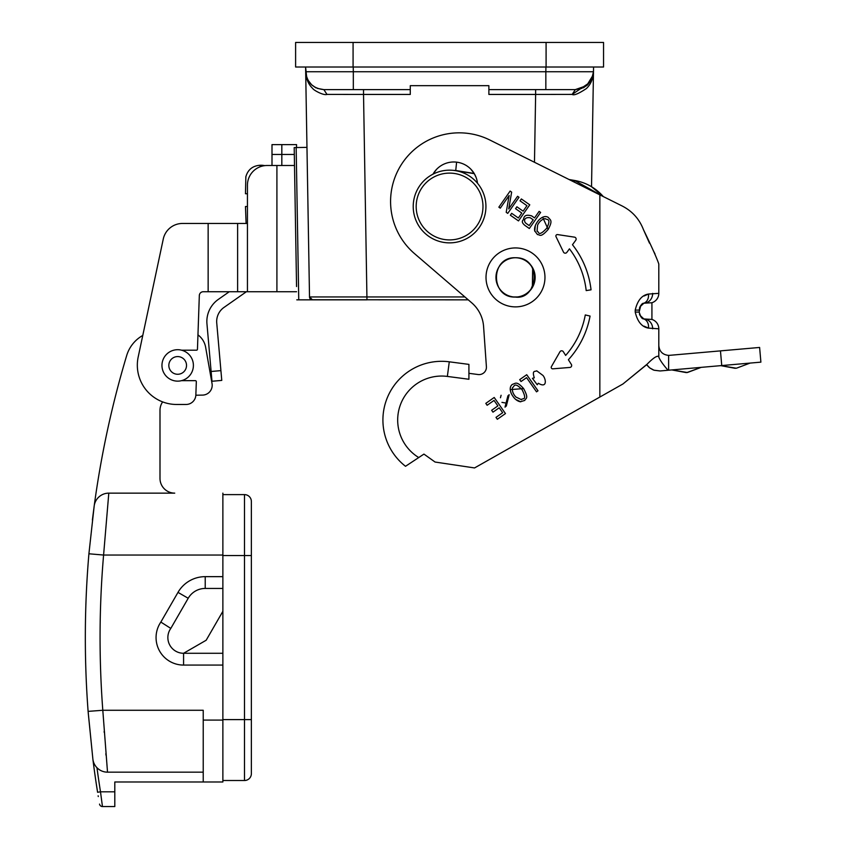 <?xml version="1.0" encoding="UTF-8"?>
<svg xmlns="http://www.w3.org/2000/svg" width="849" height="849" viewBox="0 0 849 849"><rect width="100%" height="100%" fill="white"/><g stroke="black" fill="none" stroke-linecap="round" stroke-linejoin="round"><path stroke-width="1.27" d="M309.63 297.734A2.95 2.95 0 0 1 309.514 296.948L464.891 296.948M363.531 89.612L363.531 94.441L326.982 94.398L323.851 89.612L410.279 89.612L410.279 94.441L363.531 94.441L366.97 299.846L362.81 299.846M309.726 298.02A2.95 2.95 0 0 0 311.381 299.644L309.514 296.948L305.682 71.74C306.054 78.851 308.431 84.465 312.825 88.593C313.196 89.856 323.416 95.778 326.982 94.398M328.637 299.846L363.51 299.846L312.453 299.846L309.514 296.948L306.967 147.376L296.163 147.556L298.752 299.846L312.453 299.846A2.95 2.95 0 0 1 311.668 299.739L468.255 299.846M306.701 77.439L305.598 67.007L305.682 71.74L353.322 71.74L353.237 67.007M296.556 286.538L294.2 147.588L296.163 147.556M545.918 67.007L545.843 71.74L593.483 71.74L593.557 67.007L591.53 186.727L603.31 196.586A49.04 49.03 90 0 0 574.624 180.476L569.053 179.51L574.624 180.476L603.31 196.586M296.789 299.846L298.752 299.846M307.709 79.795L311.944 85.165M358.628 89.612L323.851 89.612C313.037 88.498 306.977 82.544 305.682 71.74C306.977 82.544 313.037 88.498 323.851 89.612L317.229 88.36M569.074 94.398L572.184 94.398C573.818 95.693 578.54 93.751 586.341 88.593C590.692 84.56 593.08 78.946 593.483 71.74L592.453 77.439M591.35 81.408L572.184 94.398L535.634 94.441L534.477 162.265M380.808 89.612L346.424 89.612L380.808 89.612M488.875 89.612L575.304 89.612L535.634 89.612L535.634 94.441L488.875 94.441L488.875 85.675L410.279 85.675L410.279 89.612M572.184 94.398L575.304 89.612L586.638 85.643L593.111 75.062L593.483 71.74L593.111 75.062M575.304 89.612L581.926 88.36M591.573 79.541L593.483 71.74M552.731 89.612L545.843 89.612L552.731 89.612M346.424 89.612L340.831 89.612M591.445 79.795L587.211 85.165M546.087 42.45L603.554 42.45L603.554 67.007L295.611 67.007L295.611 42.45L546.087 42.45L546.087 67.007M296.556 291.738L237.614 291.738L237.614 223.457L247.441 223.457L247.441 185.146A19.654 19.654 0 0 1 267.085 165.502L294.497 165.502M271.998 165.502L271.998 144.617L281.826 144.617L281.826 165.502M181.58 380.66L195.334 380.66A0.987 0.987 0 0 1 196.321 381.668L195.854 394.997A9.827 9.827 0 0 1 186.037 404.474L176.634 404.474A39.298 39.298 0 0 1 138.185 357.015L163.273 239.025A19.654 19.654 0 0 1 182.493 223.457L237.614 223.457L237.614 291.738L203.251 291.738A3.927 3.927 0 0 0 199.324 295.537L197.456 349.247A0.987 0.987 0 0 1 196.469 350.202L181.58 350.202M281.826 144.617L296.556 144.617L296.556 147.546M246.39 291.738L224.009 307.412A17.192 17.192 0 0 0 216.739 323.002L221.769 380.405L211.974 381.265L206.954 323.851A27.019 27.019 0 0 1 218.373 299.368L229.262 291.738M177.685 349.703A15.717 15.717 0 0 1 191.29 373.284A15.717 15.717 0 0 1 164.069 373.284A15.717 15.717 0 0 1 177.685 349.703M177.685 356.58A8.84 8.84 0 0 0 170.023 369.846A8.84 8.84 0 0 0 185.337 369.846A8.84 8.84 0 0 0 177.685 356.58M88.211 712.682L92.891 759.25L88.105 711.377A982.452 982.452 0 0 1 88.912 553.781L94.197 505.908A982.452 982.452 0 0 1 126.681 355.561A34.385 34.385 0 0 1 142.77 335.451L163.273 239.025M174.735 493.142L108.799 493.142L174.735 493.142A14.741 14.741 0 0 1 159.994 478.412L159.994 410.322A14.741 14.741 0 0 1 162.637 401.906M203.251 291.738A3.927 3.927 0 0 0 199.324 295.537L197.955 334.877A19.654 19.654 0 0 1 205.638 347.273L212.038 383.568A9.827 9.827 0 0 1 202.529 395.103L195.843 395.22M222.873 493.142L222.873 555.044L103.589 555.044A967.722 967.722 0 0 0 102.803 710.273L107.515 772.166L203.229 772.166M222.873 576.651L222.873 665.075L183.575 665.075A27.508 27.508 0 0 1 160.843 622.073L177.993 592.379A31.434 31.434 0 0 1 205.225 576.651L222.873 576.651L222.873 555.044M92.392 519.981L94.197 505.908A14.741 14.741 0 0 1 108.799 493.142L103.589 555.044L88.912 553.781A982.452 982.452 0 0 0 88.105 711.377L102.803 710.273L203.229 710.273L203.229 720.09L222.873 720.09L222.873 665.075M222.873 720.09L222.873 781.993L114.806 781.993L114.806 806.55L102.453 806.55L102.23 804.948M251.368 719.602L251.368 773.641A6.877 6.877 0 0 1 244.491 780.518L244.491 719.602L251.368 719.602L251.368 501.494A6.877 6.877 0 0 0 244.491 494.617L222.873 494.617M251.368 501.494L251.368 555.533L222.873 555.533M222.873 780.518L244.491 780.518M222.873 588.442L205.225 588.442A19.654 19.654 0 0 0 188.202 598.269L170.808 628.409A15.717 15.717 0 0 0 183.575 653.284L206.169 640.242L222.873 611.312M222.873 653.284L183.575 653.284L183.575 665.075M203.229 720.09L203.229 781.993M98.155 795.8L98.282 796.542M96.277 783.786L97.593 792.276A982.452 982.452 0 0 1 92.891 759.25A14.741 14.741 0 0 0 107.515 772.166M170.808 628.409L160.843 622.073M104.151 731.36L104.225 732.464M105.86 753.604L105.998 755.217M96.966 767.708A979.513 979.513 0 0 0 100.5 791.809L97.593 792.276A982.452 982.452 0 0 1 92.891 759.25M102.453 806.55A2.95 2.95 0 0 1 99.545 804.099A2.95 2.95 0 0 0 102.453 806.55L100.5 791.809L114.806 791.809M246.093 223.16L245.467 206.519L247.441 206.519L247.441 193.742L245.467 193.742L245.849 177.07M186.037 404.474L176.634 404.474M264.856 165.619L262.171 165.247L262.171 166.117M260.208 166.744L260.208 165.247L262.171 165.247M260.208 165.247C252.599 165.767 247.781 169.715 245.764 177.07M447.359 376.425L449.28 361.812A58.698 58.698 0 0 0 405.514 466.292A58.698 58.698 0 0 1 449.28 361.812L468.913 364.391L468.913 379.259L447.359 376.425A43.968 43.968 0 0 0 418.737 457.547L405.514 466.292M654.101 370.238L660.087 370.96L653.963 370.196L649.665 367.84L646.683 364.667L622.922 383.992L603.427 395.018M651.926 302.732L643.871 303.22A9.827 7.917 -111.1 0 0 648.445 294.051L658.803 293.361L658.803 264.018L658.803 293.361A9.827 9.827 0 0 1 651.926 302.732L651.926 319.436L643.871 318.937L641.345 317.314L639.467 314.204M639.477 307.922L641.345 304.855L643.871 303.22C642.024 303.072 640.454 305.364 639.148 310.097L635.222 310.097C637.461 300.504 641.865 295.155 648.445 294.051L644.062 295.993M644.062 326.175L648.445 328.107A9.827 7.917 -68.9 0 0 643.871 318.937L639.913 315.297M468.913 373.316L478.083 374.526A7.365 7.365 0 0 0 486.403 366.704L483.58 326.483A34.385 34.385 0 0 0 471.704 302.806L414.482 253.596A68.684 68.684 0 0 1 489.915 140.053L621.341 205.575C631.879 210.743 639.223 218.724 643.383 229.495L649.485 243.154M653.221 250.444L655.035 254.031M647.225 364.083C652.308 358.904 655.842 356.304 657.837 356.272L658.803 356.272L658.803 328.807A9.827 9.827 0 0 0 651.926 319.436A9.827 9.827 0 0 1 658.803 328.807L648.445 328.107C641.876 327.014 637.472 321.665 635.222 312.061L635.222 310.097M639.902 306.882L643.871 303.22L639.913 306.871L640.804 305.449L639.148 312.061C640.454 316.804 642.024 319.097 643.871 318.937L639.902 315.276M647.235 364.083L622.922 383.992L474.549 467.937L435.07 462.036L423.938 454.098L418.737 457.547M643.372 229.495C651.714 246.677 656.85 258.181 658.803 264.018M668.014 370.26L660.087 370.96L668.014 370.26C663.08 364.603 660.013 360.22 658.803 357.121L658.803 356.272M647.023 365.134L648.986 367.267M650.047 368.126L653.221 369.909M669.479 355.338A9.827 9.827 0 0 1 668.619 355.381L668.619 370.206L760.895 362.141L759.611 347.453L669.479 355.338M658.803 345.554C659.397 351.507 662.666 354.786 668.619 355.381M454.003 170.437A32.273 32.262 -90 0 1 455.743 170.5L456.603 162.159M455.743 170.5L474.156 173.451L470.834 169.163M436.439 169.492L433.011 174.162A23.825 23.825 0 0 1 477.478 183.204M476.087 177.42L474.283 173.663L456.231 170.776M530.689 289.87L535.05 279.321M531.665 266.246L529.606 263.731M515.545 257.756A19.654 19.644 90 0 0 495.954 277.411A19.654 19.644 90 0 0 515.545 297.054C490.16 298.349 490.096 256.494 515.545 257.756A19.654 19.654 0 0 1 535.125 276.572A19.654 19.654 0 0 1 515.545 297.054M548.189 229.41C553.304 219.87 550.12 220.124 548.242 217.365C545.525 215.752 542.469 216.569 539.073 219.806C535.623 223.658 534.159 227.32 534.668 230.811L537.47 234.579C539.975 234.345 540.07 238.569 548.189 229.41L542.638 217.174M506.344 405.981L505.017 407.138L507.893 395.867L509.177 394.711L506.344 405.981M485.798 403.371L487.124 405.27L494.044 400.431L497.875 405.907L491.645 410.269L492.972 412.158L499.201 407.796L502.65 412.72L495.996 417.379L497.323 419.279L505.473 413.58L494.203 397.481L485.798 403.371M556.021 236.68A1.475 1.475 0 0 1 557.56 234.579L574.476 237.147A1.963 1.963 0 0 1 575.76 240.246L572.47 244.735A88.912 88.912 0 0 1 591.042 289.817L586.192 290.591A83.998 83.998 0 0 0 569.446 248.842L566.835 252.386A1.963 1.963 0 0 1 563.481 252.089L556.021 236.68M551.415 366.619A1.475 1.475 0 0 0 552.816 368.827L569.859 367.447A1.963 1.963 0 0 0 571.366 364.444L568.395 359.743A88.912 88.912 0 0 0 590.066 316.061L585.279 314.947A83.998 83.998 0 0 1 565.657 355.423L563.311 351.709A1.963 1.963 0 0 0 559.947 351.773L551.415 366.619M523.6 388.577C516.394 380.511 515.534 383.599 512.308 384.417C509.856 386.412 509.58 389.564 511.459 393.872C513.9 398.425 516.839 401.057 520.299 401.757L524.799 400.42C525.425 397.99 529.436 399.338 523.6 388.577L510.207 389.617M519.694 379.63L521.021 381.53L526.571 377.646L536.515 391.845L538.001 390.795L526.73 374.706L519.694 379.63M532.419 378.325L534.286 377.826C531.654 369.676 535.454 371.904 536.706 370.811L542.946 375.438C546.151 379.121 547.329 388.715 538.34 383.249L537.226 384.767L532.419 378.325M498.851 207.167L500.284 208.164L509.135 195.525L506.206 212.314L507.734 213.386L519.004 197.286L517.572 196.289L508.721 208.928L511.65 192.139L510.122 191.067L498.851 207.167M511.682 213.322L510.355 215.222L518.495 220.92L529.765 204.821L521.36 198.942L520.034 200.842L526.953 205.681L523.111 211.157L516.882 206.795L515.555 208.684L521.785 213.046L518.336 217.981L511.682 213.322M525.096 225.537L529.341 228.519L540.611 212.42L539.126 211.369L534.541 217.917L531.654 215.89C522.315 213.195 524.364 219.838 522.814 220.273C521.742 221.759 522.496 223.51 525.096 225.537M536.791 222.778L536.292 223.563M535.284 225.685L534.785 231.257M546.671 228.296C537.513 238.081 538.956 230.769 537.024 231.225L537.608 225.059C539.38 221.525 541.874 219.371 545.079 218.607C546.703 220.124 551.808 217.875 546.671 228.296M526.295 223.552C523.483 221.727 523.663 216.665 530.296 217.779L533.214 219.817L529.182 225.569L526.295 223.552M513.475 397.024L514.048 397.767M515.693 399.433L520.755 401.81M522.039 389.627C528.099 401.577 521.732 397.725 521.488 399.688L515.905 397.035C513.178 394.159 512.011 391.092 512.393 387.813C514.377 386.794 514.006 381.233 522.039 389.627M500.464 397.767L501.09 395.273M501.95 402.373L505.006 402.893M449.577 242.867A36.348 36.348 0 0 1 433.011 174.162A36.348 36.348 0 0 1 484.917 197.997A36.348 36.348 0 0 1 449.577 242.867M449.577 239.917A33.408 33.408 0 0 0 478.507 189.815A33.408 33.408 0 0 0 420.648 189.815A33.408 33.408 0 0 0 449.577 239.917M517.296 296.948L513.571 296.948M532.355 287.1L532.673 268.305M545.843 89.612L545.843 71.74L353.322 71.74L353.322 89.612M309.514 296.948L312.464 299.846M353.078 42.45L353.078 67.007M276.912 165.502L276.912 291.738M271.998 154.444L294.316 154.444M211.125 371.48L220.91 370.62M208.143 291.738L208.143 223.457M222.873 719.602L244.491 719.602L244.491 494.617M205.225 588.442L205.225 576.651M188.202 598.269L177.993 592.379M247.441 223.457L247.441 291.738M652.679 328.807A9.827 8.808 -90 0 0 646.524 319.436M640.804 316.709L639.148 312.061L635.222 312.061M646.524 302.732A9.827 8.808 -90 0 0 652.679 293.361M599.85 194.867L599.85 397.045M720.461 350.881L721.746 365.558M574.444 182.195L574.624 180.476M515.439 297.054A19.654 19.644 90 0 0 534.912 277.411A19.654 19.644 90 0 0 515.439 257.756M518.07 306.765A29.471 29.471 0 0 1 488.78 264.952A29.471 29.471 0 0 1 539.635 260.505A29.471 29.471 0 0 1 518.07 306.765M311.084 84.38L315.966 87.861M583.613 87.649L588.113 84.327M588.07 84.38L587.275 85.123M587.179 85.208L583.189 87.861M315.552 87.649L311.042 84.327M358.936 299.846L350.032 299.846M346.434 299.846L337.7 299.846M334.729 299.846L330.282 299.846M720.769 365.643L736.359 368.233L750.123 363.075L736.359 368.233L750.123 363.075L736.359 368.233L720.769 365.643L735.223 368.328M671.824 369.931L687.414 372.509L701.189 367.362L686.852 372.562L671.824 369.931L686.289 372.605M701.189 367.362L687.414 372.509M750.123 363.075L736.359 368.233M515.269 297.054C537.958 300.472 542.628 257.014 515.269 257.756"/></g></svg>
